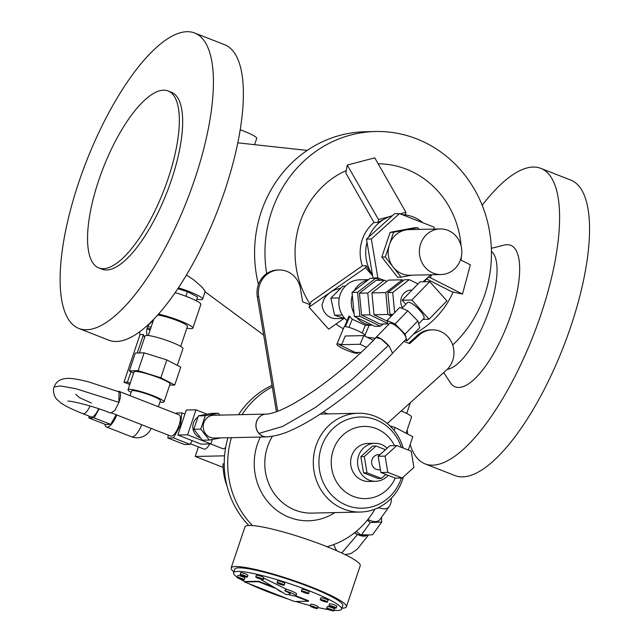 <?xml version="1.0" encoding="UTF-8"?>
<svg xmlns="http://www.w3.org/2000/svg" width="643" height="643" viewBox="0 0 643 643"><rect width="100%" height="100%" fill="white"/><g stroke="black" fill="none" stroke-linecap="round" stroke-linejoin="round"><path stroke-width="0.96" d="M410.138 444.594A158.676 53.98 -68.6 0 0 425.144 463.9A158.676 53.98 -68.6 0 0 540.827 314.853A158.676 53.98 -68.6 0 0 540.731 168.337A158.676 53.98 -68.6 0 0 482.186 205.278M540.731 168.337L570.695 180.056A158.676 53.98 111.4 0 1 570.783 326.564A158.676 53.98 111.4 0 1 455.099 475.619L425.144 463.9M491.437 251.445A63.665 21.653 111.4 0 1 489.516 309.098A63.665 21.653 111.4 0 1 447.247 369.331M491.348 248.311L504.184 245.096A76.011 25.857 111.4 0 1 510.671 315.512A76.011 25.857 111.4 0 1 450.365 382.714L443.718 372.562M441.106 274.545L409.904 275.228A22.802 21.235 -91.3 0 1 393.178 267.078A22.802 21.235 -91.3 0 1 389.433 244.621A22.802 21.235 -91.3 0 1 405.669 229.969A22.802 21.235 -91.3 0 1 408.908 229.631L440.101 228.948A22.802 21.235 88.7 0 0 420.635 243.938A22.802 21.235 88.7 0 0 441.106 274.545A22.802 21.235 88.7 0 0 460.573 259.555A22.802 21.235 88.7 0 0 440.101 228.948M233.546 572.744L234.743 569.176A57.01 7.523 18.6 0 1 309.572 586.906A57.01 7.523 18.6 0 1 342.815 605.545L341.61 609.114A57.01 7.523 -161.4 0 0 308.375 590.475A57.01 7.523 -161.4 0 0 233.546 572.744A57.01 7.523 -161.4 0 0 237.138 577.149M248.6 583.563A57.01 7.523 -161.4 0 0 266.781 591.383A57.01 7.523 -161.4 0 0 288.402 599.131M295.868 601.502A57.01 7.523 -161.4 0 0 310.408 605.65M317.819 607.482A57.01 7.523 -161.4 0 0 328.894 609.685M334.03 610.32A57.01 7.523 -161.4 0 0 341.61 609.114M255.769 576.988L256.372 575.204A3.802 0.498 18.6 0 1 261.363 576.385A3.802 0.498 18.6 0 1 263.574 577.623L262.979 579.407A3.802 0.498 -161.4 0 0 260.761 578.17A3.802 0.498 -161.4 0 0 255.769 576.988A3.802 0.498 -161.4 0 0 257.988 578.226A3.802 0.498 -161.4 0 0 262.979 579.407M276.988 582.703L277.591 580.918A3.802 0.498 18.6 0 1 282.582 582.1A3.802 0.498 18.6 0 1 284.793 583.346L284.19 585.13A3.802 0.498 -161.4 0 0 281.98 583.892A3.802 0.498 -161.4 0 0 276.988 582.703A3.802 0.498 -161.4 0 0 279.207 583.948A3.802 0.498 -161.4 0 0 284.19 585.13M310.28 606.036L310.882 604.251A3.802 0.498 18.6 0 1 315.874 605.433A3.802 0.498 18.6 0 1 318.084 606.67L317.489 608.463A3.802 0.498 -161.4 0 0 315.271 607.217A3.802 0.498 -161.4 0 0 310.28 606.036A3.802 0.498 -161.4 0 0 312.498 607.281A3.802 0.498 -161.4 0 0 317.489 608.463M320.262 599.63L320.865 597.845A3.802 0.498 18.6 0 1 325.848 599.027A3.802 0.498 18.6 0 1 328.067 600.273L327.464 602.057A3.802 0.498 -161.4 0 0 325.245 600.811A3.802 0.498 -161.4 0 0 320.262 599.63A3.802 0.498 -161.4 0 0 322.473 600.875A3.802 0.498 -161.4 0 0 327.464 602.057M237.058 577.398L237.653 575.614A3.802 0.498 18.6 0 1 242.644 576.795A3.802 0.498 18.6 0 1 244.862 578.033L244.26 579.817A3.802 0.498 -161.4 0 0 242.041 578.579A3.802 0.498 -161.4 0 0 237.058 577.398A3.802 0.498 -161.4 0 0 239.268 578.636A3.802 0.498 -161.4 0 0 244.26 579.817M328.999 605.626L329.602 603.841A3.802 0.498 18.6 0 1 334.593 605.023A3.802 0.498 18.6 0 1 336.803 606.261L336.201 608.045A3.802 0.498 -161.4 0 0 333.99 606.807A3.802 0.498 -161.4 0 0 328.999 605.626A3.802 0.498 -161.4 0 0 331.217 606.863A3.802 0.498 -161.4 0 0 336.201 608.045M260.97 579.198A1.897 1.455 -67 0 0 261.508 579.865A1.897 1.455 -67 0 0 263.871 578.33A1.897 1.455 -67 0 0 263.903 578.129L286.448 589.245A9.5 1.254 18.6 0 1 291.046 590.853A9.5 1.254 18.6 0 1 296.584 593.963L295.981 595.748A9.5 1.254 -161.4 0 0 290.443 592.637A9.5 1.254 -161.4 0 0 284.664 590.676L286.448 589.245M261.508 579.865L285.54 594.188A5.699 4.372 -67 0 0 290.298 593.473L284.664 590.676M288.426 594.502A9.5 1.254 -161.4 0 0 295.981 595.748M301.398 591.11L302.001 589.326A3.802 0.498 18.6 0 1 306.984 590.507A3.802 0.498 18.6 0 1 309.203 591.745L308.6 593.529A3.802 0.498 -161.4 0 0 306.389 592.291A3.802 0.498 -161.4 0 0 301.398 591.11A3.802 0.498 -161.4 0 0 303.617 592.348A3.802 0.498 -161.4 0 0 308.6 593.529M240.104 574.577L240.707 572.792A3.802 0.498 18.6 0 1 245.69 573.974A3.802 0.498 18.6 0 1 247.909 575.22L247.306 577.004A3.802 0.498 -161.4 0 0 245.087 575.758A3.802 0.498 -161.4 0 0 240.104 574.577A3.802 0.498 -161.4 0 0 242.315 575.823A3.802 0.498 -161.4 0 0 247.306 577.004M326.644 608.423L327.247 606.638A3.802 0.498 18.6 0 1 332.238 607.82A3.802 0.498 18.6 0 1 334.448 609.066L333.846 610.85A3.802 0.498 -161.4 0 0 331.635 609.604A3.802 0.498 -161.4 0 0 326.644 608.423A3.802 0.498 -161.4 0 0 328.862 609.668A3.802 0.498 -161.4 0 0 333.846 610.85M231.142 567.962L244.959 526.898A60.812 8.021 18.6 0 1 324.779 545.811A60.812 8.021 18.6 0 1 360.233 565.695L346.416 606.759A60.812 8.021 -161.4 0 0 310.963 586.874A60.812 8.021 -161.4 0 0 231.142 567.962A60.812 8.021 -161.4 0 0 233.851 571.82M341.923 608.19A60.812 8.021 -161.4 0 0 346.416 606.759M401.224 410.909A22.802 3.006 18.6 0 1 411.504 417.146L406.095 433.221M367.466 534.984L366.414 535.651A11.405 6.446 -144.3 0 1 359.212 535.201A11.405 6.446 -144.3 0 1 354.711 532.661M380.053 506.813A12.354 4.204 111.4 0 1 379.378 507.809A12.354 6.977 35.7 0 0 388.983 506.885A12.354 12.354 0 0 0 391.233 498.325M388.983 506.885L379.836 519.616A12.354 6.977 -144.3 0 1 370.223 520.549A12.354 6.977 -144.3 0 1 367.917 519.456M98.612 408.723A11.405 3.882 111.4 0 1 91.796 417.034A11.405 3.882 111.4 0 1 91.25 416.945L82.931 413.69A11.405 3.882 -68.6 0 0 83.477 413.779A11.405 3.882 -68.6 0 0 90.052 406.006M130.031 395.67L131.614 390.968A15.199 2.009 18.6 0 1 151.571 395.694A15.199 2.009 18.6 0 1 160.428 400.669L158.379 406.754M128.013 389.754L134.017 371.903A19.001 2.508 18.6 0 1 158.966 377.811A19.001 2.508 18.6 0 1 170.041 384.024L164.037 401.875A19.001 2.508 -161.4 0 0 152.954 395.662A19.001 2.508 -161.4 0 0 128.013 389.754A19.001 2.508 -161.4 0 0 131.132 392.391M139.394 352.959L145.133 335.895A19.957 2.636 18.6 0 1 171.327 342.1A19.957 2.636 18.6 0 1 182.958 348.619L177.315 365.385M157.752 315.054A17.104 2.259 18.6 0 1 177.5 320.696A17.104 2.259 18.6 0 1 187.467 326.29L180.691 346.424M186.832 328.171A22.802 3.006 -161.4 0 0 192.868 328.107A22.802 3.006 -161.4 0 0 179.574 320.648A22.802 3.006 -161.4 0 0 158.612 314.089M175.226 292.645A22.802 3.006 18.6 0 1 187.571 296.905A22.802 3.006 18.6 0 1 200.865 304.364L192.868 328.107M67.861 401.144L67.877 401.144C69.653 400.581 91.491 405.331 110.66 413.079L114.792 410.523L118.931 402.47A11.405 3.882 -68.6 0 0 119.124 401.923A11.405 3.882 -68.6 0 0 119.116 391.394L179.027 414.831A11.405 3.882 111.4 0 1 179.035 425.353A11.405 3.882 111.4 0 1 170.725 436.067L111.858 413.047M392.817 352.886L405.902 339.408A11.405 3.062 -135.8 0 0 404.15 334.191A11.405 3.062 -135.8 0 0 395.823 325.84A11.405 3.062 -135.8 0 0 389.537 323.517L376.026 337.438A11.405 3.062 -135.8 0 0 375.793 337.872M392.584 353.312L389.296 346.376A11.405 3.062 -135.8 0 0 376.026 337.438M401.923 308.31L407.517 302.548A11.405 3.062 44.2 0 1 413.803 304.87A11.405 3.062 44.2 0 1 422.121 313.229A11.405 3.062 44.2 0 1 423.874 318.438L418.625 323.839M389.296 346.376L380.986 338.893L376.107 337.543C338.781 376.935 284.97 414.229 265.422 414.124A11.405 10.618 88.7 0 0 262.497 414.936A11.405 10.618 88.7 0 0 256.533 421.591A11.405 10.618 88.7 0 0 266.773 436.902L214.087 438.052A11.405 10.618 -91.3 0 1 203.847 422.748A11.405 10.618 -91.3 0 1 213.589 415.257L265.495 414.116M200.544 437.843A11.405 10.618 -91.3 0 1 199.836 437.594A11.405 10.618 -91.3 0 1 192.876 427.989A11.405 10.618 -91.3 0 1 197.923 417.122M380.415 469.784L378.88 469.816A7.603 7.081 -91.3 0 1 372.056 459.616A7.603 7.081 -91.3 0 1 378.55 454.617L380.045 454.585M375.665 481.294L368.736 481.446A19.001 17.691 -91.3 0 1 351.673 455.943A19.001 17.691 -91.3 0 1 367.9 443.453L374.837 443.3A19.001 17.691 88.7 0 0 358.609 455.791A19.001 17.691 88.7 0 0 375.665 481.294A19.001 17.691 88.7 0 0 388.155 475.338M387.094 448.219A19.001 17.691 88.7 0 0 374.837 443.3M394.505 445.607A36.104 33.621 88.7 0 0 362.427 426.502A36.104 33.621 88.7 0 0 333.227 450.156A36.104 33.621 88.7 0 0 351.922 495.809A36.104 33.621 88.7 0 0 395.228 478.103M401.353 447.335A45.605 42.462 88.7 0 0 361.43 416.994A45.605 42.462 88.7 0 0 321.444 446.981A45.605 42.462 88.7 0 0 346.963 505.446A45.605 42.462 88.7 0 0 401.328 478.223A45.605 42.462 88.7 0 0 401.409 477.99M403.217 448.058A49.407 46.007 88.7 0 0 358.223 413.248A49.407 46.007 88.7 0 0 316.034 445.72A49.407 46.007 88.7 0 0 360.385 512.045A49.407 46.007 88.7 0 0 402.574 479.565A49.407 46.007 88.7 0 0 403.394 476.905M360.385 512.045L311.863 513.106A49.407 46.007 -91.3 0 1 267.512 446.789A49.407 46.007 -91.3 0 1 272.495 436.179M340.645 288.329C333.283 289.575 327.753 293.136 324.048 299.011L322.03 304.895A15.199 14.154 -91.3 0 0 334.239 318.55L344.592 318.51M341.626 344.672L360.12 344.262L363.737 335.606L345.243 336.008L341.626 344.672A11.405 1.784 -157.4 0 0 337.712 343.941A11.405 1.784 -157.4 0 0 336.876 344.238L344.101 326.917A11.405 1.784 22.6 0 1 344.624 326.644L344.624 326.644A11.405 1.784 22.6 0 1 344.929 326.62A11.405 1.784 22.6 0 1 344.937 326.62A11.405 1.784 22.6 0 1 344.945 326.62A11.405 1.784 22.6 0 1 345.315 326.628L345.315 326.628A11.405 1.784 22.6 0 1 357.516 330.615A11.405 1.784 22.6 0 1 365.152 335.694L364.943 336.185M336.876 344.238A11.405 1.784 -157.4 0 0 344.945 349.511A11.405 1.784 -157.4 0 0 357.09 353.312A11.405 1.784 -157.4 0 0 357.926 353.015A11.405 1.784 -157.4 0 0 357.781 352.485L355.483 352.533L339.327 344.72L355.483 352.533L361.053 352.412M402.494 307.724A11.405 10.618 -91.3 0 1 401.674 296.809A11.405 10.618 -91.3 0 1 411.11 290.097L412.034 290.073M347.091 320.632A22.802 21.235 -91.3 0 1 340.677 293.24A22.802 21.235 -91.3 0 1 359.566 279.818L368.56 279.625M375.777 278.21L370.231 278.331L368.005 280.051A22.802 21.235 88.7 0 0 354.253 290.692L352.026 292.42L354.333 316.436L374.853 326.363L380.399 326.242L359.879 316.316L357.572 292.3L375.777 278.21L380.101 280.3M408.715 343.266L417.628 335.22A22.802 21.235 -91.3 0 1 430.834 329.883L432.225 329.851A22.802 21.235 88.7 0 0 419.019 335.188L409.663 343.635L403.957 341.401M387.271 423.512L446.411 370.127A22.802 21.235 88.7 0 0 452.696 360.466A22.802 21.235 88.7 0 0 432.225 329.851M310.022 304.669L302.612 301.768L300.723 290.419A22.802 21.235 88.7 0 0 279.11 269.972A22.802 21.235 88.7 0 0 259.635 284.962A22.802 21.235 88.7 0 0 258.703 296.688L277.728 411.223M276.418 411.721L257.321 296.72A22.802 21.235 -91.3 0 1 258.253 284.994A22.802 21.235 -91.3 0 1 266.652 273.645A22.802 21.235 -91.3 0 1 277.72 270.004L279.11 269.972M323.172 412.123A53.972 50.25 -91.3 0 1 327.826 413.915M260.359 437.039A57.01 53.08 88.7 0 0 257.385 444.257A57.01 53.08 88.7 0 0 273.701 507.793A57.01 53.08 88.7 0 0 334.874 512.6M272.286 386.877A85.519 79.619 88.7 0 0 242.017 414.631M238.553 414.711A85.519 79.619 -91.3 0 1 272.029 385.366M366.277 265.736L365.489 267.745L372.594 275.702L366.277 265.736L362.355 265.824A38.009 35.389 -91.3 0 1 362.258 239.718A38.009 35.389 -91.3 0 1 374.009 222.502L377.931 222.414L388.46 216.9L392.527 215.59M383.815 280.219L377.827 277.88L371.349 238.979L399.464 213.605L394.609 213.709L392.343 215.759A38.009 35.389 88.7 0 0 368.76 237.042L366.494 239.083L367.016 242.218A38.009 35.389 88.7 0 0 372.458 274.85L372.98 277.985L373.663 278.25M422.933 222.783A38.009 35.389 88.7 0 0 402.068 214.625M196.782 299.196A22.802 3.006 -161.4 0 0 202.633 299.091L205.197 291.48L202.24 287.276L193.39 279.592L186.502 275.035M202.633 299.091A22.802 3.006 -161.4 0 0 189.339 291.641A22.802 3.006 -161.4 0 0 178.473 287.831M346.255 170.548A89.321 83.156 88.7 0 0 299.992 222.526A89.321 83.156 88.7 0 0 310.183 304.252M362.355 265.824L311.188 301.671L309.034 307.193L328.669 329.168L343.892 318.526M461.135 260.182A89.321 83.156 88.7 0 0 461.312 256.846M461.071 245.739A89.321 83.156 88.7 0 0 378.164 163.804M405.46 214.915L405.942 212.319L374.756 157.848L347.276 165.058L345.805 172.983L374.009 222.502M258.438 284.471A121.623 113.24 -91.3 0 1 261.299 211.684A121.623 113.24 -91.3 0 1 365.144 131.751L375.544 131.518A121.623 113.24 88.7 0 0 271.7 211.459A121.623 113.24 88.7 0 0 266.652 273.645M452.696 344.978A121.623 113.24 88.7 0 0 484.726 294.767A121.623 113.24 88.7 0 0 375.544 131.518M240.169 129.725A22.802 3.006 18.6 0 1 243.416 130.955A22.802 3.006 18.6 0 1 256.71 138.414L254.604 144.667M237.773 142.826L242.507 143.341M194.652 179.469A158.676 53.98 -68.6 0 0 194.564 32.954A158.676 53.98 -68.6 0 0 78.888 182.001A158.676 53.98 -68.6 0 0 78.976 328.517A158.676 53.98 -68.6 0 0 194.652 179.469M194.564 32.954L224.528 44.672A158.676 53.98 111.4 0 1 224.616 191.18A158.676 53.98 111.4 0 1 108.932 340.227L78.976 328.517M168.104 178.674A95.019 32.327 -68.6 0 0 168.048 90.944A95.019 32.327 -68.6 0 0 98.781 180.193A95.019 32.327 -68.6 0 0 98.837 267.922A95.019 32.327 -68.6 0 0 168.104 178.674M168.048 90.944L171.376 92.246A95.019 32.327 111.4 0 1 171.432 179.976A95.019 32.327 111.4 0 1 102.165 269.224L98.837 267.922M413.449 334.135A89.321 83.156 88.7 0 0 453.146 292.091M426.639 278.998L451.989 291.85L462.502 294.052L470.355 264.86L460.476 259.844M375.504 338.17A85.214 79.338 -91.3 0 1 366.96 337.165M343.338 328.75A85.214 79.338 -91.3 0 1 335.943 324.088M377.931 222.414L378.462 219.528L388.46 216.9M347.276 165.058L378.462 219.528M365.489 267.745L309.034 307.193M428.069 277.294L430.529 277.808L462.502 294.052M399.464 213.605L434.049 227.132L434.379 229.077M387.914 323.59L369.854 314.853L367.756 293.015L384.305 280.211L386.491 281.264M430.858 274.77L423.086 281.779M417.733 227.694L414.269 227.767L390.132 232.324L381.805 257.063L397.615 277.246L401.079 277.165L385.278 256.991L393.596 232.252L417.733 227.694L419.075 229.406M372.98 277.985L377.827 277.88M366.494 239.083L371.349 238.979M372.458 274.85L367.016 242.218M368.76 237.042L392.343 215.759M423.882 281.763A38.009 35.389 88.7 0 0 428.101 277.254M196.268 300.739L197.538 296.953L187.426 291.681L177.886 288.715M431.349 274.762L430.529 277.808M400.091 213.854L405.942 212.319M187.426 291.681L185.883 296.254M231.416 437.674A85.519 79.619 88.7 0 0 252.442 525.564M327.038 546.703A85.519 79.619 88.7 0 0 374.933 509.168M248.825 525.484A85.519 79.619 -91.3 0 1 227.952 437.754M258.655 296.696L257.264 296.728M258.703 296.688L257.321 296.72M345.379 286.103L342.799 286.159L330.88 298.119L334.593 315.231L345.01 318.655M334.593 315.231L342.301 315.062M330.88 298.119L339.271 297.942M356.849 317.65A22.802 21.235 88.7 0 0 372.337 325.149M352.308 295.362A22.802 21.235 88.7 0 0 354.052 313.495M368.005 280.051L354.253 290.692M365.216 325.221L352.3 319.233A22.802 21.235 -91.3 0 1 349.808 316.308L345.315 326.628M372.361 325.157L367.145 325.278A22.802 21.235 -91.3 0 1 365.393 325.237M402.172 300.233L420.016 281.851L429.725 281.634L446.901 300.86L429.05 319.249L411.874 300.024L402.172 300.233L405.805 304.308M422.957 319.386L429.05 319.249M411.874 300.024L429.725 281.634M383.308 323.992L380.399 326.242M384.305 280.211L375.986 280.388L359.437 293.2L361.535 315.038L380.19 324.056L388.002 323.887M354.333 316.436L359.879 316.316M352.026 292.42L357.572 292.3M361.535 315.038L369.854 314.853M359.437 293.2L367.756 293.015M391.322 316.123L387.882 314.459L385.776 292.621L402.333 279.809L403.571 280.412M385.776 292.621L371.911 292.927L388.468 280.115L402.333 279.809M371.911 292.927L374.017 314.765L387.882 314.459M374.017 314.765L387.215 321.146M394.657 312.683L392.712 292.469L387.858 292.581L404.407 279.769L409.261 279.665L418.022 283.901M387.858 292.581L389.955 314.411L393.042 314.347M389.955 314.411L392.013 315.408M392.712 292.469L409.261 279.665M348.908 327.367L352.3 319.233M349.615 316.219L348.924 316.227L344.592 326.628L345.283 326.612M365.007 335.164L369.002 325.591L368.294 325.245M360.12 344.262L366.397 347.3M363.737 335.606L373.43 340.292M376.018 446.009L372.546 446.089L360.836 456.659L363.536 472.87L377.947 478.505L381.42 478.432L367 472.79L364.3 456.586L376.018 446.009L385.454 449.706M385.84 474.43L381.42 478.432M363.536 472.87L367 472.79M360.836 456.659L364.3 456.586M396.811 445.559L411.223 451.193L413.923 467.405L402.213 477.974L387.801 472.34L385.101 456.128L396.811 445.559L389.883 445.712L378.164 456.281L385.101 456.128M378.164 456.281L380.865 472.484L395.284 478.127L402.213 477.974M380.865 472.484L387.801 472.34M226.955 485.795A57.01 53.08 -91.3 0 1 223.041 463.916L224.222 463.884M198.438 446.909L195.223 456.474L224.552 455.831M225.653 447.464A11.405 3.882 111.4 0 1 222.727 448.677L210.631 443.943M209.835 443.959A11.405 3.882 111.4 0 1 204.008 449.087L190.457 443.783M223.113 467.381L195.223 456.474M207.183 414.205L195.994 409.832L187.579 434.821L210.88 443.935L212.383 439.474M210.88 443.935L201.179 444.152L177.878 435.038L186.285 410.041L195.994 409.832M187.579 434.821L177.878 435.038M220.686 437.907L209.329 440.053L200.761 429.122L205.27 415.724L218.347 413.256L219.81 415.121M218.347 413.256L211.41 413.409L198.341 415.876L193.832 429.275L202.392 440.206L209.329 440.053M193.832 429.275L200.761 429.122M198.341 415.876L205.27 415.724M266.773 436.902A11.405 10.618 88.7 0 0 268.469 436.718M262.497 414.936A11.405 10.618 88.7 0 0 258.992 433.374A11.405 10.618 88.7 0 0 267.801 436.798C275.413 436.091 283.057 434.001 290.708 430.521C299.461 426.655 309.018 421.366 319.37 414.631C344.688 397.945 369.098 377.497 392.592 353.296M417.797 320.953L407.823 310.818L399.785 307.402L387.038 320.536L395.075 323.951L405.05 334.087L417.797 320.953L419.726 327.665L406.979 340.798L405.259 340.067M407.823 310.818L395.075 323.951M405.05 334.087L406.979 340.798M388.276 324.828L387.038 320.536M175.941 413.618L176.278 413.015L181.881 412.886L180.482 425.328L173.473 437.883L167.871 438.004L168.201 435.078M184.927 414.084L181.881 412.886M181.069 425.553L180.482 425.328M167.871 438.004L184.509 444.514L190.111 444.393L173.473 437.883M190.111 444.393L192.209 440.64M119.116 391.394A11.405 3.882 -68.6 0 0 117.91 391.434M118.931 402.47L118.963 391.844L88.975 382.014C81.179 379.925 74.701 378.711 69.54 378.381C61.358 378.172 56.222 381.05 54.133 387.014L60.386 385.937L75.826 388.677L118.963 402.373M150.575 328.677L146.966 328.758L147.569 326.974L151.169 326.893M146.966 328.758L147.006 328.774A11.405 10.618 88.7 0 0 147.207 335.429M150.132 329.996L147.006 328.774M153.058 321.283A11.405 10.618 88.7 0 0 147.609 326.974M130.947 371.75L127.443 382.151L123.978 382.231L140.005 334.593L143.477 334.513A11.405 10.618 88.7 0 0 144.595 337.511M137.248 353.007L143.477 334.513M127.443 382.151L130.207 383.236M123.978 382.231L129.782 384.498M140.005 334.593A11.405 10.618 -91.3 0 1 139.708 331.868M133.607 373.133L129.323 370.898L138.124 370.706L160.838 377.771L174.743 385.028L169.672 385.141M174.743 385.028L180.747 367.169L166.842 359.919L144.136 352.854L138.124 370.706M144.136 352.854L135.327 353.047L129.323 370.898M166.842 359.919L160.838 377.771M159.954 402.092A19.001 2.508 -161.4 0 0 164.037 401.875M104.857 424.227A15.199 5.168 -68.6 0 0 106.513 426.992A15.199 5.168 -68.6 0 0 116.769 414.968M99.11 408.884L94.103 417.87L88.895 417.99L105.54 424.493L110.741 424.38L116.134 414.719M88.895 417.99L89.112 416.109M110.741 424.38L94.103 417.87M54.133 387.014C53.136 388.235 52.895 394.698 56.544 399.094L60.876 402.976C65.916 406.344 73.262 409.912 82.923 413.682A11.405 3.882 -68.6 0 0 82.931 413.69M379.378 507.809L377.031 508.3M361.181 535.257L372.562 534.759L381.717 522.028L370.328 522.526L361.181 535.257L356.326 531.343M381.468 517.342L381.717 522.028M370.328 522.526L367.37 520.139M368.479 534.936L357.323 534.679L354.486 532.83M394.095 430.432L395.091 427.482L412.782 436.718L408.297 450.044M395.091 427.482L389.923 425.875M277.969 589.687L277.977 589.671A9.5 1.254 -161.4 0 0 277.969 589.687A9.5 1.254 -161.4 0 0 282.566 592.412M263.445 578.025L263.903 578.129M239.638 578.78A57.01 7.523 -161.4 0 0 244.734 581.634M273.797 587.188L258.631 581.256L244.766 581.561L244.613 582.003L258.478 581.698L276.265 588.658M294.944 595.965L308.407 601.229L308.552 600.779L295.917 595.836M258.631 581.256L258.478 581.698M308.407 601.229L294.542 601.526L244.613 582.003M411.544 275.196L401.079 277.165M390.132 232.324L393.596 232.252M381.805 257.063L385.278 256.991M407.164 430.038A158.676 53.98 -68.6 0 0 407.718 434.073M419.019 335.188L417.628 335.22M258.992 433.374L282.599 426.486L315.609 407.349L352.79 378.864L388.444 345.387M141.733 424.726A15.199 5.168 111.4 0 1 131.469 436.758A15.199 15.199 0 0 0 151.073 428.383M91.242 402.976L79.451 397.623L75.705 394.272M341.73 552.996L357.323 534.679M406.738 413.441L410.363 402.671M148.268 335.517L153.685 319.426M358.223 413.248L320.214 414.084M357.926 353.015L358.151 352.477M242.089 143.301L307.185 150.422M205.101 291.777L263.654 335.067M362.154 333.002L365.417 325.173M152.672 320.471L153.339 320.455M106.513 426.992L131.469 436.758M333.484 544.637L336.675 550.721M368.56 534.936L357.315 549.138L350.885 553.599L345.13 554.62"/></g></svg>
